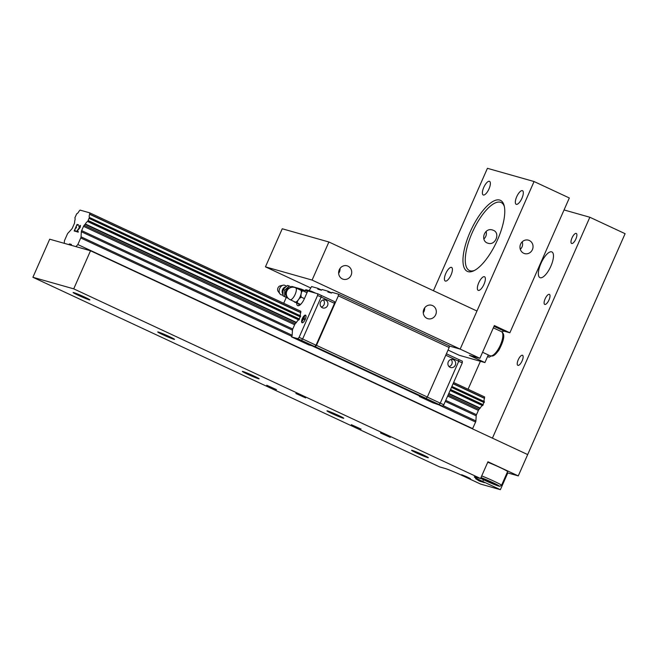 <?xml version="1.0" encoding="UTF-8"?>
<svg xmlns="http://www.w3.org/2000/svg" width="658" height="658" viewBox="0 0 658 658"><rect width="100%" height="100%" fill="white"/><g stroke="black" fill="none" stroke-linecap="round" stroke-linejoin="round"><path stroke-width="0.99" d="M523.694 253.256A6.983 6.506 -74.2 0 1 520.404 244.611A6.983 6.506 -74.2 0 1 528.407 240.162A6.983 6.506 -74.2 0 1 529.32 240.499A6.983 6.506 -74.2 0 1 532.602 249.152A6.983 6.506 -74.2 0 1 524.599 253.601A6.983 6.506 -74.2 0 1 523.694 253.256M520.297 249.316C522.436 247.252 523.085 244.735 522.238 241.782M493.467 230.341C500.467 233.138 495.392 245.689 488.187 243.279C479.814 241.321 484.189 227.158 492.546 230.004L493.467 230.341M483.852 238.994A6.983 6.506 105.8 0 0 486.122 231.435M474.459 270.454A37.514 13.489 115 0 1 470.166 270.792A37.514 13.489 115 0 1 469.425 270.52A37.514 13.489 115 0 1 472.6 231.805A37.514 13.489 115 0 1 500.401 202.245A37.514 13.489 115 0 1 501.133 202.516A37.514 13.489 115 0 1 504.316 206.406M468.085 271.655A39.184 14.081 -65 0 0 473.513 270.923A39.184 14.081 -65 0 0 496.634 241.815A39.184 14.081 -65 0 0 504.069 205.378A39.184 14.081 -65 0 0 474.064 224.033A39.184 14.081 -65 0 0 468.085 271.655M488.285 354.933L484.921 362.566L469.409 355.336L479.904 358.306L460.164 349.102L449.258 346.009L460.164 349.102L534.074 181.534L487.422 168.316L433.433 290.729M445.392 281.081A7.501 2.698 115 0 1 445.244 281.024A7.501 2.698 115 0 1 445.968 273.086A7.501 2.698 115 0 1 451.585 267.428A7.501 2.698 115 0 1 450.952 275.167A7.501 2.698 115 0 1 445.392 281.081M516.3 204.35A7.501 2.698 115 0 1 516.152 204.293A7.501 2.698 115 0 1 516.884 196.355A7.501 2.698 115 0 1 522.493 190.697A7.501 2.698 115 0 1 521.86 198.436A7.501 2.698 115 0 1 516.3 204.35M478.341 290.417A7.501 2.698 115 0 1 478.193 290.359A7.501 2.698 115 0 1 478.917 282.422A7.501 2.698 115 0 1 484.535 276.763A7.501 2.698 115 0 1 483.901 284.503A7.501 2.698 115 0 1 478.341 290.417M483.35 195.015A7.501 2.698 115 0 1 483.211 194.957A7.501 2.698 115 0 1 483.934 187.02A7.501 2.698 115 0 1 489.544 181.353A7.501 2.698 115 0 1 488.91 189.101A7.501 2.698 115 0 1 483.35 195.015M479.904 358.306L494.355 325.554L509.868 332.792L569.326 197.976L534.074 181.534M509.868 332.792L504.62 331.303A15.002 5.396 -65 0 0 501.906 331.912M448.057 350.064L459.268 355.295L484.921 362.566M517.953 365.379A5.544 1.99 115 0 1 517.846 365.338A5.544 1.99 115 0 1 518.315 359.622A5.544 1.99 115 0 1 522.419 355.254A5.544 1.99 115 0 1 522.526 355.295A5.544 1.99 115 0 1 522.057 361.012A5.544 1.99 115 0 1 517.953 365.379M571.703 243.518A5.544 1.99 115 0 1 571.596 243.476A5.544 1.99 115 0 1 572.065 237.76A5.544 1.99 115 0 1 576.169 233.393A5.544 1.99 115 0 1 576.276 233.425A5.544 1.99 115 0 1 575.808 239.15A5.544 1.99 115 0 1 571.703 243.518M544.824 304.448A5.544 1.99 115 0 1 544.717 304.407A5.544 1.99 115 0 1 545.186 298.691A5.544 1.99 115 0 1 549.29 294.323A5.544 1.99 115 0 1 549.405 294.365A5.544 1.99 115 0 1 548.937 300.081A5.544 1.99 115 0 1 544.824 304.448M490.827 356.019A5.544 1.99 115 0 1 488.795 357.121A5.544 1.99 115 0 1 488.688 357.08A5.544 1.99 115 0 1 488.072 355.427M540.21 277.734A14.172 5.091 115 0 1 539.93 277.635A14.172 5.091 115 0 1 541.304 262.632A14.172 5.091 115 0 1 551.906 251.94A14.172 5.091 115 0 1 550.705 266.564A14.172 5.091 115 0 1 540.21 277.734M464.721 476.68L462.928 475.849A15.002 0.814 23.8 0 0 444.989 468.447L439.741 466.958L32.9 277.281L49.695 239.199L90.516 250.764L527.675 454.579L492.423 438.138L589.848 217.255L564.046 209.943M589.848 217.255L625.1 233.689L518.274 475.899L507.779 472.929L500.384 489.684L482.758 481.467A15.002 0.814 23.8 0 1 474.278 476.902A15.002 0.814 23.8 0 1 475.315 477.034L480.562 478.522L487.956 461.768L518.274 475.899M480.398 361.283L468.077 389.232M380.497 432.939L390.252 437.356L380.497 432.939M351.339 424.673L361.094 429.098L351.339 424.673M266.729 385.226L276.483 389.651L266.729 385.226M295.886 393.492L305.641 397.909L295.886 393.492M507.137 472.633L507.779 472.929M466.201 477.371L480.554 484.066L500.384 489.684M90.516 250.764L73.721 288.854L480.562 478.522M32.9 277.281L73.721 288.854M73.762 292.596A9.171 0.493 23.8 0 1 83.245 296.445A9.171 0.493 23.8 0 1 89.907 299.916A9.171 0.493 23.8 0 1 81.312 296.668A9.171 0.493 23.8 0 1 73.12 292.514A9.171 0.493 23.8 0 1 73.762 292.596M242.983 371.49A9.171 0.493 23.8 0 1 252.475 375.34A9.171 0.493 23.8 0 1 259.129 378.811A9.171 0.493 23.8 0 1 250.534 375.562A9.171 0.493 23.8 0 1 242.35 371.408A9.171 0.493 23.8 0 1 242.983 371.49M412.204 450.385A9.171 0.493 23.8 0 1 421.696 454.234A9.171 0.493 23.8 0 1 428.35 457.705A9.171 0.493 23.8 0 1 419.763 454.456A9.171 0.493 23.8 0 1 411.571 450.302A9.171 0.493 23.8 0 1 412.204 450.385M327.594 410.937A9.171 0.493 23.8 0 1 337.085 414.787A9.171 0.493 23.8 0 1 343.739 418.258A9.171 0.493 23.8 0 1 335.152 415.009A9.171 0.493 23.8 0 1 326.96 410.855A9.171 0.493 23.8 0 1 327.594 410.937M158.372 332.043A9.171 0.493 23.8 0 1 167.856 335.893A9.171 0.493 23.8 0 1 174.518 339.364A9.171 0.493 23.8 0 1 165.923 336.115A9.171 0.493 23.8 0 1 157.739 331.961A9.171 0.493 23.8 0 1 158.372 332.043M477.609 479.921L475.611 478.67L480.784 480.768L484.42 482.659L481.878 481.804M463.61 475.948L461.612 474.698L466.793 476.803L470.421 478.695L467.887 477.831M312.098 280.069L328.893 241.988L476.96 311.02L460.164 349.102L312.098 280.069L265.445 266.852L310.428 287.826M265.445 266.852L282.241 228.77L328.893 241.988M423.875 309.227A6.983 6.506 -74.2 0 1 431.689 305.263A6.983 6.506 -74.2 0 1 436.04 313.759A6.983 6.506 -74.2 0 1 427.881 318.702A6.983 6.506 -74.2 0 1 423.875 309.227M339.265 269.78A6.983 6.506 -74.2 0 1 347.079 265.816A6.983 6.506 -74.2 0 1 351.43 274.312A6.983 6.506 -74.2 0 1 343.27 279.255A6.983 6.506 -74.2 0 1 339.265 269.78M423.259 312.772A6.983 6.506 105.8 0 0 424.64 307.886M338.648 273.325A6.983 6.506 105.8 0 0 340.03 268.439M419.607 395.984L419.385 396.478L432.775 402.737L439.018 404.497L440.268 403.14L458.741 361.258L458.782 359.548M432.775 402.737L439.018 404.506L440.268 403.148L458.749 361.25L458.832 359.564L462.36 361.209L462.27 362.895L443.796 404.785L442.538 406.151L432.775 402.737M425.668 398.271L442.538 406.151M445.779 355.221L462.27 362.895M427.289 397.087L443.796 404.785M419.385 396.478L422.683 397.416M453.469 359.712A4.17 3.882 -74.2 0 1 450.656 367.534A4.17 3.882 -74.2 0 1 448.156 362.163A4.17 3.882 -74.2 0 1 453.469 359.712M451.051 359.482A4.17 3.882 -74.2 0 1 449.044 366.572M446.412 353.782L458.832 359.572M296.7 303.116A8.751 3.15 115 0 0 297.671 305.633A8.751 3.15 115 0 0 304.432 298.567L307.788 290.951L317.674 293.756L317.584 295.442L334.503 303.338L334.593 301.652L321.203 295.409L321.112 297.087L302.639 338.977L301.38 340.334L295.138 338.566L291.617 336.921L291.856 336.378A1.67 0.6 115 0 0 292.16 335.259L292.44 330.151A1.67 0.6 -65 0 1 292.744 329.033L294.636 324.748A1.67 0.6 -65 0 1 295.277 323.72L296.462 322.42A4.006 1.439 -65 0 1 298.748 319.944L300.541 315.865A4.006 1.439 -65 0 1 300.731 312.698L300.838 311.259L89.727 212.838L80.046 210.099L79.001 211.267A4.006 1.439 115 0 1 76.665 213.825L74.864 217.905A4.006 1.439 115 0 1 74.699 220.981L74.601 222.585A1.67 0.6 115 0 1 74.296 223.712L72.405 227.997A1.67 0.6 115 0 1 71.763 229.025L67.98 233.138A1.67 0.6 115 0 0 67.338 234.158L64.426 240.754L64.287 243.337L68.876 244.636L69.542 243.921L71.385 244.439L71.335 245.327L75.925 246.635L77.841 244.554L80.745 237.957L291.856 336.378M294.397 301.668A6.868 2.468 -65 0 0 294.578 301.989L300.344 304.654M304.407 298.625L301.241 297.153L299.382 298.461L297.655 300.895L297.21 302.861L295.73 302.318A6.868 2.468 -65 0 0 297.655 300.895M300.583 304.44L297.21 302.861M295.73 302.318L294.513 302.096M301.109 290.129L302.581 290.671L301.496 292.201A6.868 2.468 -65 0 0 301.109 290.129L299.958 289.8M299.382 298.461A6.868 2.468 -65 0 0 300.92 294.965L301.241 297.153M306.817 292.646L302.581 290.671M301.496 292.201L300.92 294.965M290.104 299.67L295.08 301.989A6.539 2.352 -65 0 0 300.13 296.709A6.539 2.352 -65 0 0 300.607 290.129L295.631 287.809A6.539 6.539 0 0 0 286.937 290.976A6.539 6.539 0 0 0 290.104 299.67A6.539 2.352 -65 0 0 295.154 294.389A6.539 2.352 -65 0 0 295.631 287.809M288.031 298.14L284.618 296.454L284.782 290.17L289.216 286.033L287.628 285.44L286.6 286.172L283.878 288.714L282.998 290.721L283.039 295.861L288.229 298.354M284.782 290.17L283.203 289.578M284.618 296.454L283.039 295.861M289.216 286.033L291.765 287.291M282.858 294.027A4.088 2.953 -69.5 0 1 282.34 290.26A4.088 2.953 -69.5 0 1 285.638 286.937M282.956 295.286L280.859 294.661A5.099 3.685 -69.5 0 1 279.913 293.805A5.099 3.685 -69.5 0 1 279.568 288.763A5.099 3.685 -69.5 0 1 283.137 285.194A5.099 3.685 -69.5 0 1 284.421 285.169L286.559 286.197M279.913 293.805L278.112 291.297A3.2 2.319 -69.5 0 1 277.89 288.138A3.2 2.319 -69.5 0 1 280.135 285.893L283.137 285.194M304.654 316.991L303.577 318.349L304.588 318.711L304.243 319.5L303.231 319.138L302.631 320.824L303.223 319.188M304.522 318.842L303.28 318.258L304.383 316.868M303.577 318.349L304.547 318.801M302.927 319.056L303.28 318.258M302.754 322.667A3.899 1.398 115 0 1 302.4 322.601A3.899 1.398 115 0 1 302.721 318.702A3.899 1.398 115 0 1 305.69 315.544A3.899 1.398 115 0 1 305.97 315.766M304.481 318.933L303.075 318.275M305.263 319.369A4.17 1.497 115 0 1 302.038 322.733A4.17 1.497 115 0 1 302.45 318.324A4.17 1.497 115 0 1 305.567 315.182A4.17 1.497 115 0 1 305.263 319.369M301.241 290.178L301.668 289.216L303.782 290.203L303.404 291.058M291.231 287.02L291.782 286.419L301.668 289.216M283.697 303.272L286.238 297.498M317.584 295.442L299.11 337.332L297.852 338.689L291.617 336.921M298.995 305.567A8.751 3.15 115 0 1 298.814 304.095M303.782 290.203L307.64 291.297M321.203 295.401L317.674 293.756M301.38 340.334L297.852 338.689M302.639 338.977L299.11 337.332M334.503 303.338L316.029 345.22L314.779 346.577L308.544 344.808L295.187 338.582M325.71 300.147A4.17 3.882 -74.2 0 1 322.889 307.969A4.17 3.882 -74.2 0 1 320.388 302.598A4.17 3.882 -74.2 0 1 325.71 300.147M323.284 299.916A4.17 3.882 -74.2 0 1 321.277 307.006M314.779 346.577L301.389 340.334M305.065 290.565L305.871 289.701L311.703 291.354L311.662 292.053M315.577 293.164L311.703 291.354M316.029 345.22L302.639 338.969M311.892 345.754L422.732 397.44L426.088 398.386L315.24 346.717L311.892 345.763M309.145 290.63L311.596 286.559L317.863 288.336L317.822 289.175L321.466 290.211L322.091 289.528L327.923 291.181L327.881 292.029L331.525 293.065L332.158 292.382L338.426 294.159L338.335 295.845L316.498 345.36L315.24 346.717M338.426 294.159L449.266 345.837L449.175 347.523L427.338 397.029L426.088 398.386M331.657 292.925L327.923 291.181M317.863 288.336L321.598 290.071M449.175 347.523L338.335 295.845M427.338 397.029L316.498 345.36M78.516 224.83L77.068 224.419L78.516 224.83L78.327 225.266L77.035 224.904L75.876 227.528L76.575 227.734L75.884 227.536M76.575 227.734L75.678 227.972L74.527 230.596L75.818 230.966L75.621 231.402L74.165 230.983L77.06 224.419L74.173 230.991M75.81 230.966L74.535 230.604M80.292 225.826L78.804 226.788M78.96 226.385L79.363 225.784L78.976 226.393M80.498 225.39L80.136 227.462L77.027 231.303L78.401 231.698L78.203 232.134L76.476 231.641L80.383 226.179L76.484 231.649M77.027 231.303L78.401 231.698M89.727 212.838L89.628 214.278A4.006 1.439 115 0 0 89.439 217.444L87.646 221.524A4.006 1.439 115 0 0 85.351 224L84.175 225.299A1.67 0.6 115 0 0 83.533 226.327L81.641 230.613A1.67 0.6 115 0 0 81.337 231.731L81.049 236.839A1.67 0.6 115 0 1 80.745 237.957M472.502 428.851L475.602 422.049A1.67 0.6 -65 0 0 475.907 420.923L476.186 415.823A1.67 0.6 115 0 1 476.491 414.696L478.382 410.411A1.67 0.6 115 0 1 479.032 409.383L480.208 408.092A4.006 1.439 115 0 1 482.495 405.608L484.288 401.528A4.006 1.439 115 0 1 484.485 398.37L484.584 396.93L453.625 382.495M77.841 244.554L472.691 428.638M85.088 224.304L296.199 322.724M448.641 393.797L479.945 408.388M85.351 224L296.462 322.42M448.797 393.443L480.208 408.092M89.496 217.675L300.599 316.095M451.824 386.591L484.346 401.758M89.439 217.444L300.541 315.865M451.898 386.427L484.288 401.528M89.628 214.278L300.731 312.698M453.082 383.729L484.485 398.37M89.661 214.097L300.772 312.517M453.156 383.565L484.518 398.189M69.542 243.921L71.368 244.768M487.751 462.22A13.341 0.724 23.8 0 1 500.804 467.871A13.341 0.724 23.8 0 1 507.598 471.58L501.552 485.291A13.341 0.724 -156.2 0 0 494.758 481.582A13.341 0.724 -156.2 0 0 481.705 475.931M489.601 482.289L482.166 478.391L494.265 483.614L495.194 484.469L489.601 482.289L489.914 481.582M483.276 478.827L483.087 479.254M504.62 331.303L494.002 326.352M482.758 481.467L483.507 479.764M287.069 296.766A4.935 3.57 -69.5 0 1 286.008 291.198A4.935 3.57 -69.5 0 1 290.449 287.661M439.889 405.394L475.602 422.049M81.049 236.839L292.16 335.259M443.04 405.599L475.907 420.923M81.337 231.731L292.44 330.151M445.285 401.413L476.186 415.823M81.641 230.613L292.744 329.033M445.746 400.368L476.491 414.696M83.533 226.327L294.636 324.748M447.637 396.075L478.382 410.411M84.175 225.299L295.277 323.72M448.123 394.973L479.032 409.383M87.646 221.524L298.748 319.944M450.097 390.507L482.495 405.608M87.876 221.359L298.979 319.78M450.195 390.276L482.733 405.443M88.065 221.154L299.168 319.574M450.302 390.038L482.914 405.246M88.386 220.644L299.489 319.064M450.549 389.487L483.243 404.728M89.323 218.514L300.435 316.934M451.487 387.356L484.181 402.597M89.48 217.946L300.583 316.366M451.717 386.83L484.337 402.038M480.982 477.568A11.671 0.633 23.8 0 1 495.071 483.688A11.671 0.633 23.8 0 1 497.966 485.851A11.671 0.633 23.8 0 1 484.592 480.274A11.671 0.633 23.8 0 1 480.636 478.35L499.825 486.32L501.552 485.291M490.111 355.789C492.299 356.258 493.944 356.99 499.068 349.842C506.446 335.605 503.403 333.104 501.388 331.607A13.341 4.795 115 0 1 500.096 345.721A13.341 4.795 115 0 1 490.111 355.789L482.569 352.269M501.388 331.607L493.335 327.857M462.558 475.018A10.043 10.043 0 0 0 469.286 477.988M476.548 478.991A10.043 10.043 0 0 0 483.276 481.96"/></g></svg>
